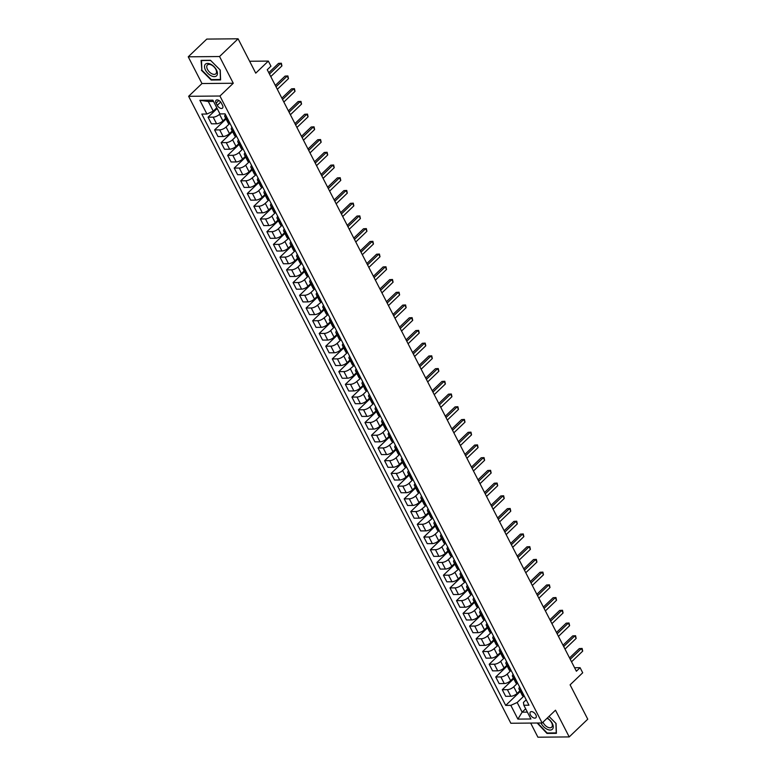 <?xml version="1.0" encoding="UTF-8"?>
<svg xmlns="http://www.w3.org/2000/svg" width="776" height="776" viewBox="0 0 776 776"><rect width="100%" height="100%" fill="white"/><g stroke="black" fill="none" stroke-linecap="round" stroke-linejoin="round"><path stroke-width="1.16" d="M535.847 714.851A3.967 2.231 -133.7 0 0 530.396 711.999A3.967 2.231 -133.7 0 0 530.425 714.9A3.967 2.231 -133.7 0 0 535.877 717.742A3.967 2.231 -133.7 0 0 535.847 714.851M530.658 723.077L537.913 737.2L569.215 736.919L587.752 719.187L570.098 684.839L582.708 672.773L580.089 667.69L574.589 667.738M188.626 96.302L510.841 723.251L542.143 722.97L219.938 96.02L188.626 96.302L201.973 83.536L233.275 83.255L219.55 56.532L188.248 56.813L201.973 83.536M188.248 56.813L206.785 39.081L238.086 38.8L255.74 73.148L268.341 61.091L249.63 61.255M219.55 56.532L238.086 38.8M268.341 61.091L270.96 66.183L267.254 69.724L576.384 671.23L580.089 667.69M216.097 103.111L217.251 105.352A3.841 2.163 -133.7 0 0 222.528 108.106A3.841 2.163 -133.7 0 0 222.499 105.303L221.344 103.062A3.841 2.163 -133.7 0 0 216.058 100.308A3.841 2.163 -133.7 0 0 216.097 103.111L218.861 100.463M213.546 101.443L208.298 101.491L213.274 111.162L206.92 114.033L201.799 114.072L505.7 705.403L520.269 691.474M206.92 114.033L199.859 100.288L212.886 100.172L219.947 113.917L225.069 113.868L528.97 705.2L523.848 705.238L530.91 718.983L517.883 719.1L510.821 705.355L505.7 705.403M233.275 83.255L219.938 96.02M569.215 736.919L555.49 710.205L542.143 722.97M523.848 705.238L523.431 702.435L526.196 699.797M525.672 708.779L522.141 712.164L527.379 712.116M216.805 107.786L213.274 111.162M219.938 113.888L219.521 114.285A4.966 1.921 152.8 0 1 213.177 117.157L208.055 117.205L217.164 108.485M225.68 118.272L222.925 120.901A4.966 1.921 152.8 0 1 216.572 123.772L211.45 123.82L208.055 117.205M229.57 123.656L226.059 127.012A4.966 1.921 152.8 0 1 219.715 129.883L214.593 129.922L226.039 118.971M232.218 130.989L229.463 133.627A4.966 1.921 152.8 0 1 223.11 136.498L217.988 136.537L214.593 129.922M236.108 136.382L232.596 139.738A4.966 1.921 152.8 0 1 226.252 142.6L221.131 142.648L232.577 131.697M238.756 143.715L236.001 146.354A4.966 1.921 152.8 0 1 229.647 149.215L224.536 149.264L221.131 142.648M242.645 149.099L239.134 152.455A4.966 1.921 152.8 0 1 232.79 155.326L227.669 155.365L239.115 144.414M245.294 156.432L242.539 159.07A4.966 1.921 152.8 0 1 236.185 161.941L231.073 161.98L227.669 155.365M249.183 161.825L245.672 165.181A4.966 1.921 152.8 0 1 239.328 168.043L234.206 168.091L245.653 157.14M251.831 169.158L249.077 171.797A4.966 1.921 152.8 0 1 242.723 174.658L237.611 174.707L234.206 168.091M256.255 174.542L252.219 177.898A4.966 1.921 152.8 0 1 245.866 180.769L240.744 180.818L252.19 169.857M258.369 181.875L255.614 184.513A4.966 1.921 152.8 0 1 249.261 187.385L244.149 187.433L240.744 180.818M262.259 187.268L258.757 190.624A4.966 1.921 152.8 0 1 252.404 193.486L247.282 193.534L258.728 182.583M264.907 194.601L262.152 197.24A4.966 1.921 152.8 0 1 255.799 200.101L250.687 200.15L247.282 193.534M268.797 199.985L265.295 203.341A4.966 1.921 152.8 0 1 258.941 206.212L253.82 206.261L265.266 195.309M271.445 207.328L268.69 209.956A4.966 1.921 152.8 0 1 262.346 212.828L257.225 212.876L253.82 206.261M275.334 212.711L271.833 216.067A4.966 1.921 152.8 0 1 265.479 218.939L260.358 218.977L271.813 208.026M277.983 220.044L275.228 222.683A4.966 1.921 152.8 0 1 268.884 225.554L263.762 225.593L260.358 218.977M281.872 225.438L278.371 228.794A4.966 1.921 152.8 0 1 272.017 231.655L266.895 231.704L278.351 220.753M284.52 232.771L281.766 235.409A4.966 1.921 152.8 0 1 275.422 238.271L270.3 238.319L266.895 231.704M288.944 238.154L284.908 241.511A4.966 1.921 152.8 0 1 278.555 244.382L273.433 244.421L284.889 233.469M291.058 245.488L288.303 248.126A4.966 1.921 152.8 0 1 281.96 250.997L276.838 251.036L273.433 244.421M294.948 250.881L291.446 254.237A4.966 1.921 152.8 0 1 285.093 257.099L279.981 257.147L291.427 246.196M297.596 258.214L294.841 260.852A4.966 1.921 152.8 0 1 288.497 263.714L283.376 263.762L279.981 257.147M301.486 263.597L297.984 266.954A4.966 1.921 152.8 0 1 291.63 269.825L286.519 269.873L297.965 258.912M304.134 270.931L301.379 273.569A4.966 1.921 152.8 0 1 295.035 276.44L289.914 276.489L286.519 269.873M308.033 276.324L304.522 279.68A4.966 1.921 152.8 0 1 298.168 282.542L293.056 282.59L304.502 271.639M310.681 283.657L307.917 286.295A4.966 1.921 152.8 0 1 301.573 289.157L296.451 289.205L293.056 282.59M314.571 289.041L311.06 292.397A4.966 1.921 152.8 0 1 304.706 295.268L299.594 295.316L311.04 284.365M317.219 296.384L314.464 299.012A4.966 1.921 152.8 0 1 308.111 301.883L302.989 301.932L299.594 295.316M321.633 301.767L317.597 305.123A4.966 1.921 152.8 0 1 311.244 307.994L306.132 308.033L317.578 297.082M323.757 309.1L321.002 311.739A4.966 1.921 152.8 0 1 314.649 314.61L309.527 314.649L306.132 308.033M328.17 314.484L324.135 317.85A4.966 1.921 152.8 0 1 317.791 320.711L312.67 320.76L324.116 309.808M330.295 321.827L327.54 324.465A4.966 1.921 152.8 0 1 321.186 327.326L316.065 327.375L312.67 320.76M334.184 327.21L330.673 330.566A4.966 1.921 152.8 0 1 324.329 333.438L319.208 333.476L330.654 322.525M336.832 334.543L334.078 337.182A4.966 1.921 152.8 0 1 327.724 340.053L322.603 340.092L319.208 333.476M340.722 339.936L337.211 343.293A4.966 1.921 152.8 0 1 330.867 346.154L325.745 346.203L337.191 335.251M343.37 347.27L340.615 349.908A4.966 1.921 152.8 0 1 334.262 352.77L329.14 352.818L325.745 346.203M347.26 352.653L343.749 356.009A4.966 1.921 152.8 0 1 337.405 358.881L332.283 358.929L343.729 347.968M349.908 359.986L347.153 362.625A4.966 1.921 152.8 0 1 340.8 365.496L335.678 365.545L332.283 358.929M354.322 365.37L350.286 368.736A4.966 1.921 152.8 0 1 343.943 371.597L338.821 371.646L350.267 360.695M356.446 372.713L353.691 375.351A4.966 1.921 152.8 0 1 347.338 378.213L342.226 378.261L338.821 371.646M360.859 378.096L356.824 381.452A4.966 1.921 152.8 0 1 350.48 384.324L345.359 384.372L356.805 373.421M362.984 385.439L360.229 388.068A4.966 1.921 152.8 0 1 353.875 390.939L348.764 390.988L345.359 384.372M366.873 390.823L363.362 394.179A4.966 1.921 152.8 0 1 357.018 397.05L351.897 397.089L363.343 386.138M369.522 398.156L366.767 400.794A4.966 1.921 152.8 0 1 360.413 403.665L355.301 403.704L351.897 397.089M373.411 403.549L369.91 406.896A4.966 1.921 152.8 0 1 363.556 409.767L358.434 409.815L369.88 398.864M376.059 410.882L373.305 413.521A4.966 1.921 152.8 0 1 366.951 416.382L361.839 416.431L358.434 409.815M379.949 416.266L376.447 419.622A4.966 1.921 152.8 0 1 370.094 422.493L364.972 422.532L376.418 411.581M382.597 423.599L379.842 426.237A4.966 1.921 152.8 0 1 373.489 429.109L368.377 429.147L364.972 422.532M386.487 428.992L382.985 432.348A4.966 1.921 152.8 0 1 376.632 435.21L371.51 435.258L382.956 424.307M389.135 436.325L386.38 438.964A4.966 1.921 152.8 0 1 380.036 441.825L374.915 441.874L371.51 435.258M393.558 441.709L389.523 445.065A4.966 1.921 152.8 0 1 383.169 447.936L378.048 447.985L389.503 437.024M395.673 449.042L392.918 451.68A4.966 1.921 152.8 0 1 386.574 454.552L381.452 454.6L378.048 447.985M399.562 454.435L396.061 457.791A4.966 1.921 152.8 0 1 389.707 460.653L384.586 460.701L396.041 449.75M402.21 461.769L399.456 464.407A4.966 1.921 152.8 0 1 393.112 467.268L387.99 467.317L384.586 460.701M406.1 467.152L402.599 470.508A4.966 1.921 152.8 0 1 396.245 473.379L391.123 473.428L402.579 462.477M408.748 474.495L405.993 477.124A4.966 1.921 152.8 0 1 399.65 479.995L394.528 480.043L391.123 473.428M412.638 479.878L409.136 483.235A4.966 1.921 152.8 0 1 402.783 486.106L397.671 486.145L409.117 475.193M415.286 487.212L412.531 489.85A4.966 1.921 152.8 0 1 406.188 492.721L401.066 492.76L397.671 486.145M419.176 492.605L415.674 495.951A4.966 1.921 152.8 0 1 409.321 498.822L404.209 498.871L415.655 487.92M421.824 499.938L419.069 502.576A4.966 1.921 152.8 0 1 412.725 505.438L407.604 505.486L404.209 498.871M426.247 505.322L422.212 508.678A4.966 1.921 152.8 0 1 415.858 511.549L410.746 511.588L422.192 500.636M428.371 512.655L425.607 515.293A4.966 1.921 152.8 0 1 419.263 518.164L414.141 518.203L410.746 511.588M432.785 518.038L428.75 521.404A4.966 1.921 152.8 0 1 422.396 524.266L417.284 524.314L428.73 513.363M434.909 525.381L432.154 528.019A4.966 1.921 152.8 0 1 425.801 530.881L420.679 530.929L417.284 524.314M438.799 530.765L435.287 534.121A4.966 1.921 152.8 0 1 428.934 536.992L423.822 537.04L435.268 526.08M441.447 538.098L438.692 540.736A4.966 1.921 152.8 0 1 432.339 543.607L427.217 543.656L423.822 537.04M445.337 543.491L441.825 546.847A4.966 1.921 152.8 0 1 435.481 549.709L430.36 549.757L441.806 538.806M447.985 550.824L445.23 553.463A4.966 1.921 152.8 0 1 438.876 556.324L433.755 556.373L430.36 549.757M451.875 556.208L448.363 559.564A4.966 1.921 152.8 0 1 442.019 562.435L436.898 562.484L448.344 551.532M454.523 563.551L451.768 566.179A4.966 1.921 152.8 0 1 445.414 569.05L440.293 569.099L436.898 562.484M458.936 568.934L454.901 572.29A4.966 1.921 152.8 0 1 448.557 575.162L443.435 575.2L454.881 564.249M461.06 576.267L458.306 578.906A4.966 1.921 152.8 0 1 451.952 581.777L446.83 581.816L443.435 575.2M465.474 581.651L461.439 585.007A4.966 1.921 152.8 0 1 455.095 587.878L449.973 587.927L461.419 576.975M467.598 588.994L464.843 591.622A4.966 1.921 152.8 0 1 458.49 594.494L453.368 594.542L449.973 587.927M471.488 594.377L467.976 597.733A4.966 1.921 152.8 0 1 461.633 600.605L456.511 600.643L467.957 589.692M474.136 601.71L471.381 604.349A4.966 1.921 152.8 0 1 465.028 607.22L459.916 607.259L456.511 600.643M478.026 607.104L474.514 610.46A4.966 1.921 152.8 0 1 468.17 613.321L463.049 613.37L474.495 602.418M480.674 614.437L477.919 617.075A4.966 1.921 152.8 0 1 471.565 619.937L466.454 619.985L463.049 613.37M484.563 619.82L481.052 623.177A4.966 1.921 152.8 0 1 474.708 626.048L469.587 626.096L481.033 615.135M487.212 627.153L484.457 629.792A4.966 1.921 152.8 0 1 478.103 632.663L472.991 632.712L469.587 626.096M491.101 632.547L487.6 635.903A4.966 1.921 152.8 0 1 481.246 638.764L476.125 638.813L487.57 627.862M493.749 639.88L490.995 642.518A4.966 1.921 152.8 0 1 484.641 645.38L479.529 645.428L476.125 638.813M498.173 645.263L494.137 648.62A4.966 1.921 152.8 0 1 487.784 651.491L482.662 651.539L494.108 640.588M500.287 652.606L497.532 655.235A4.966 1.921 152.8 0 1 491.179 658.106L486.067 658.155L482.662 651.539M504.177 657.99L500.675 661.346A4.966 1.921 152.8 0 1 494.322 664.217L489.2 664.256L500.646 653.305M506.825 665.323L504.07 667.961A4.966 1.921 152.8 0 1 497.726 670.833L492.605 670.871L489.2 664.256M510.715 670.716L507.213 674.063A4.966 1.921 152.8 0 1 500.86 676.934L495.738 676.982L507.194 666.031M513.363 678.049L510.608 680.678A4.966 1.921 152.8 0 1 504.264 683.549L499.143 683.598L495.738 676.982M517.252 683.433L513.751 686.789A4.966 1.921 152.8 0 1 507.397 689.66L502.276 689.699L513.731 678.748M519.901 690.766L517.146 693.404A4.966 1.921 152.8 0 1 510.802 696.276L505.68 696.314L502.276 689.699M523.79 696.159L517.175 702.493L522.141 712.164L517.883 719.1M226.699 117.04L226.204 117.04A4.966 1.921 152.8 0 1 224.759 116.468A4.966 1.921 152.8 0 1 225.438 114.586M230.094 123.656L229.599 123.656A4.966 1.921 152.8 0 1 228.154 123.083L224.759 116.468M233.236 129.757L232.742 129.767A4.966 1.921 152.8 0 1 231.296 129.194A4.966 1.921 152.8 0 1 231.976 127.312M236.631 136.372L236.137 136.382A4.966 1.921 152.8 0 1 234.691 135.81L231.296 129.194M239.774 142.483L239.28 142.483A4.966 1.921 152.8 0 1 237.834 141.911A4.966 1.921 152.8 0 1 238.513 140.029M243.169 149.099L242.675 149.099A4.966 1.921 152.8 0 1 241.229 148.526L237.834 141.911M246.312 155.2L245.817 155.21A4.966 1.921 152.8 0 1 244.372 154.637A4.966 1.921 152.8 0 1 245.051 152.756M249.717 161.815L249.222 161.825A4.966 1.921 152.8 0 1 247.767 161.253L244.372 154.637M252.85 167.926L252.355 167.926A4.966 1.921 152.8 0 1 250.91 167.364A4.966 1.921 152.8 0 1 251.589 165.472M252.355 167.926L255.76 174.542A4.966 1.921 152.8 0 1 254.305 173.979L250.91 167.364M259.388 180.643L258.893 180.653A4.966 1.921 152.8 0 1 257.448 180.081A4.966 1.921 152.8 0 1 258.127 178.199M262.792 187.258L262.298 187.268A4.966 1.921 152.8 0 1 260.843 186.696L257.448 180.081M265.925 193.369L265.431 193.369A4.966 1.921 152.8 0 1 263.985 192.807A4.966 1.921 152.8 0 1 264.674 190.925M269.33 199.985L268.835 199.985A4.966 1.921 152.8 0 1 267.38 199.422L263.985 192.807M272.463 206.096L271.969 206.096A4.966 1.921 152.8 0 1 270.523 205.524A4.966 1.921 152.8 0 1 271.212 203.642M275.868 212.711L275.373 212.711A4.966 1.921 152.8 0 1 273.918 212.139L270.523 205.524M279.001 218.813L278.506 218.822A4.966 1.921 152.8 0 1 277.061 218.25A4.966 1.921 152.8 0 1 277.75 216.368M282.406 225.428L281.911 225.438A4.966 1.921 152.8 0 1 280.466 224.865L277.061 218.25M285.539 231.539L285.044 231.539A4.966 1.921 152.8 0 1 283.599 230.967A4.966 1.921 152.8 0 1 284.288 229.085M285.044 231.539L288.449 238.154A4.966 1.921 152.8 0 1 287.004 237.582L283.599 230.967M292.077 244.256L291.582 244.265A4.966 1.921 152.8 0 1 290.137 243.693A4.966 1.921 152.8 0 1 290.825 241.811M295.481 250.871L294.987 250.881A4.966 1.921 152.8 0 1 293.541 250.309L290.137 243.693M298.615 256.982L298.12 256.982A4.966 1.921 152.8 0 1 296.675 256.42A4.966 1.921 152.8 0 1 297.363 254.528M302.019 263.597L301.524 263.597A4.966 1.921 152.8 0 1 300.079 263.035L296.675 256.42M305.162 269.699L304.667 269.709A4.966 1.921 152.8 0 1 303.212 269.136A4.966 1.921 152.8 0 1 303.901 267.254M308.557 276.314L308.062 276.324A4.966 1.921 152.8 0 1 306.617 275.752L303.212 269.136M311.7 282.425L311.205 282.425A4.966 1.921 152.8 0 1 309.75 281.863A4.966 1.921 152.8 0 1 310.439 279.981M315.095 289.041L314.6 289.041A4.966 1.921 152.8 0 1 313.155 288.478L309.75 281.863M318.238 295.152L317.743 295.152A4.966 1.921 152.8 0 1 316.288 294.579A4.966 1.921 152.8 0 1 316.977 292.697M317.743 295.152L321.138 301.767A4.966 1.921 152.8 0 1 319.693 301.195L316.288 294.579M324.775 307.868L324.281 307.878A4.966 1.921 152.8 0 1 322.826 307.306A4.966 1.921 152.8 0 1 323.514 305.424M324.281 307.878L327.676 314.493A4.966 1.921 152.8 0 1 326.23 313.921L322.826 307.306M331.313 320.595L330.819 320.595A4.966 1.921 152.8 0 1 329.363 320.022A4.966 1.921 152.8 0 1 330.052 318.141M334.708 327.21L334.214 327.21A4.966 1.921 152.8 0 1 332.768 326.638L329.363 320.022M337.851 333.311L337.356 333.321A4.966 1.921 152.8 0 1 335.911 332.749A4.966 1.921 152.8 0 1 336.59 330.867M341.246 339.927L340.751 339.936A4.966 1.921 152.8 0 1 339.306 339.364L335.911 332.749M344.389 346.038L343.894 346.038A4.966 1.921 152.8 0 1 342.449 345.475A4.966 1.921 152.8 0 1 343.128 343.584M347.784 352.653L347.289 352.653A4.966 1.921 152.8 0 1 345.844 352.091L342.449 345.475M350.927 358.755L350.432 358.764A4.966 1.921 152.8 0 1 348.987 358.192A4.966 1.921 152.8 0 1 349.666 356.31M350.432 358.764L353.827 365.38A4.966 1.921 152.8 0 1 352.382 364.807L348.987 358.192M357.464 371.481L356.97 371.481A4.966 1.921 152.8 0 1 355.524 370.918A4.966 1.921 152.8 0 1 356.203 369.036M356.97 371.481L360.365 378.096A4.966 1.921 152.8 0 1 358.919 377.534L355.524 370.918M364.002 384.207L363.507 384.207A4.966 1.921 152.8 0 1 362.062 383.635A4.966 1.921 152.8 0 1 362.741 381.753M367.407 390.823L366.912 390.823A4.966 1.921 152.8 0 1 365.457 390.25L362.062 383.635M370.54 396.924L370.045 396.934A4.966 1.921 152.8 0 1 368.6 396.361A4.966 1.921 152.8 0 1 369.279 394.48M373.945 403.539L373.45 403.549A4.966 1.921 152.8 0 1 371.995 402.977L368.6 396.361M377.078 409.65L376.583 409.65A4.966 1.921 152.8 0 1 375.138 409.078A4.966 1.921 152.8 0 1 375.817 407.196M380.483 416.266L379.988 416.266A4.966 1.921 152.8 0 1 378.533 415.693L375.138 409.078M383.616 422.367L383.121 422.377A4.966 1.921 152.8 0 1 381.676 421.805A4.966 1.921 152.8 0 1 382.364 419.923M387.02 428.983L386.526 428.992A4.966 1.921 152.8 0 1 385.071 428.42L381.676 421.805M390.153 435.094L389.659 435.094A4.966 1.921 152.8 0 1 388.213 434.531A4.966 1.921 152.8 0 1 388.902 432.639M389.659 435.094L393.063 441.709A4.966 1.921 152.8 0 1 391.608 441.146L388.213 434.531M396.691 447.81L396.196 447.82A4.966 1.921 152.8 0 1 394.751 447.248A4.966 1.921 152.8 0 1 395.44 445.366M400.096 454.426L399.601 454.435A4.966 1.921 152.8 0 1 398.156 453.863L394.751 447.248M403.229 460.537L402.734 460.537A4.966 1.921 152.8 0 1 401.289 459.974A4.966 1.921 152.8 0 1 401.978 458.092M406.634 467.152L406.139 467.152A4.966 1.921 152.8 0 1 404.694 466.589L401.289 459.974M409.767 473.253L409.272 473.263A4.966 1.921 152.8 0 1 407.827 472.691A4.966 1.921 152.8 0 1 408.515 470.809M413.171 479.878L412.677 479.878A4.966 1.921 152.8 0 1 411.231 479.306L407.827 472.691M416.305 485.98L415.81 485.989A4.966 1.921 152.8 0 1 414.365 485.417A4.966 1.921 152.8 0 1 415.053 483.535M419.709 492.595L419.215 492.605A4.966 1.921 152.8 0 1 417.769 492.032L414.365 485.417M422.852 498.706L422.357 498.706A4.966 1.921 152.8 0 1 420.902 498.134A4.966 1.921 152.8 0 1 421.591 496.252M422.357 498.706L425.752 505.322A4.966 1.921 152.8 0 1 424.307 504.749L420.902 498.134M429.39 511.423L428.895 511.433A4.966 1.921 152.8 0 1 427.44 510.86A4.966 1.921 152.8 0 1 428.129 508.978M428.895 511.433L432.29 518.048A4.966 1.921 152.8 0 1 430.845 517.476L427.44 510.86M435.928 524.149L435.433 524.149A4.966 1.921 152.8 0 1 433.978 523.587A4.966 1.921 152.8 0 1 434.667 521.695M439.323 530.765L438.828 530.765A4.966 1.921 152.8 0 1 437.383 530.202L433.978 523.587M442.465 536.866L441.971 536.876A4.966 1.921 152.8 0 1 440.516 536.303A4.966 1.921 152.8 0 1 441.204 534.422M445.86 543.481L445.366 543.491A4.966 1.921 152.8 0 1 443.92 542.919L440.516 536.303M449.003 549.592L448.509 549.592A4.966 1.921 152.8 0 1 447.054 549.03A4.966 1.921 152.8 0 1 447.742 547.148M452.398 556.208L451.904 556.208A4.966 1.921 152.8 0 1 450.458 555.645L447.054 549.03M455.541 562.309L455.046 562.319A4.966 1.921 152.8 0 1 453.601 561.746A4.966 1.921 152.8 0 1 454.28 559.865M455.046 562.319L458.441 568.934A4.966 1.921 152.8 0 1 456.996 568.362L453.601 561.746M462.079 575.035L461.584 575.045A4.966 1.921 152.8 0 1 460.139 574.473A4.966 1.921 152.8 0 1 460.818 572.591M461.584 575.045L464.979 581.66A4.966 1.921 152.8 0 1 463.534 581.088L460.139 574.473M468.617 587.762L468.122 587.762A4.966 1.921 152.8 0 1 466.677 587.189A4.966 1.921 152.8 0 1 467.356 585.308M472.012 594.377L471.517 594.377A4.966 1.921 152.8 0 1 470.072 593.805L466.677 587.189M475.154 600.478L474.66 600.488A4.966 1.921 152.8 0 1 473.214 599.916A4.966 1.921 152.8 0 1 473.894 598.034M478.55 607.094L478.055 607.104A4.966 1.921 152.8 0 1 476.61 606.531L473.214 599.916M481.692 613.205L481.198 613.205A4.966 1.921 152.8 0 1 479.752 612.642A4.966 1.921 152.8 0 1 480.431 610.751M485.097 619.82L484.602 619.82A4.966 1.921 152.8 0 1 483.147 619.258L479.752 612.642M488.23 625.922L487.735 625.931A4.966 1.921 152.8 0 1 486.29 625.359A4.966 1.921 152.8 0 1 486.969 623.477M491.635 632.537L491.14 632.547A4.966 1.921 152.8 0 1 489.685 631.974L486.29 625.359M494.768 638.648L494.273 638.648A4.966 1.921 152.8 0 1 492.828 638.085A4.966 1.921 152.8 0 1 493.507 636.204M494.273 638.648L497.678 645.263A4.966 1.921 152.8 0 1 496.223 644.701L492.828 638.085M501.306 651.365L500.811 651.374A4.966 1.921 152.8 0 1 499.366 650.802A4.966 1.921 152.8 0 1 500.054 648.92M504.71 657.98L504.216 657.99A4.966 1.921 152.8 0 1 502.761 657.418L499.366 650.802M507.843 664.091L507.349 664.101A4.966 1.921 152.8 0 1 505.903 663.528A4.966 1.921 152.8 0 1 506.592 661.647M511.248 670.707L510.753 670.716A4.966 1.921 152.8 0 1 509.298 670.144L505.903 663.528M514.381 676.817L513.887 676.817A4.966 1.921 152.8 0 1 512.441 676.245A4.966 1.921 152.8 0 1 513.13 674.363M517.786 683.433L517.291 683.433A4.966 1.921 152.8 0 1 515.846 682.861L512.441 676.245M520.919 689.534L520.424 689.544A4.966 1.921 152.8 0 1 518.979 688.972A4.966 1.921 152.8 0 1 519.668 687.09M510.821 705.355L517.175 702.493M524.324 696.15L523.829 696.159A4.966 1.921 152.8 0 1 522.384 695.587L518.979 688.972M208.298 101.491L199.859 100.288M201.401 70.247L211.159 80.025L220.588 79.938L220.258 70.073L210.49 60.295L201.062 60.383L201.828 69.83M537.186 723.019L546.973 733.436L556.402 733.349L556.062 723.494L549.001 716.413L555.917 723.348L556.247 732.903L547.109 732.99L537.632 723.009M269.466 74.04L280.631 63.37L281.93 65.912L270.775 76.591M268.777 72.701L278.516 63.389L281.349 63.215L281.93 65.912M278.516 63.389L281.349 63.215M276.004 86.766L287.168 76.087L288.478 78.638L277.313 89.308M275.315 85.418L285.054 76.106L287.886 75.932L288.478 78.638M285.054 76.106L287.886 75.932M282.542 99.483L293.706 88.813L295.016 91.355L283.851 102.034M281.853 98.145L291.592 88.833L294.424 88.658L295.016 91.355M291.592 88.833L294.424 88.658M289.079 112.21L300.244 101.53L301.554 104.081L290.389 114.751M288.391 110.861L298.13 101.549L300.962 101.384L301.554 104.081M298.13 101.549L300.962 101.384M295.627 124.936L306.782 114.256L308.091 116.798L296.927 127.477M294.928 123.588L304.667 114.276L307.5 114.101L308.091 116.798M304.667 114.276L307.5 114.101M216.669 75.718A8.061 4.53 -133.7 0 0 214.04 66.668A8.061 4.53 -133.7 0 0 205.281 64.311A8.061 4.53 -133.7 0 0 207.91 73.371A8.061 4.53 -133.7 0 0 216.669 75.718M215.961 73.691A6.101 3.434 -133.7 0 0 214.05 66.92A6.101 3.434 -133.7 0 0 207.434 64.961A6.101 3.434 -133.7 0 0 207.338 65.048A6.101 3.434 -133.7 0 0 209.248 71.828A6.101 3.434 -133.7 0 0 215.874 73.788A6.101 3.434 -133.7 0 0 215.961 73.691M201.838 70.102L201.517 60.547L210.655 60.46L220.112 69.937L220.433 79.492L211.295 79.579L201.838 70.102M541.047 722.98A8.061 4.53 -133.7 0 0 541.289 723.484A8.061 4.53 -133.7 0 0 550.184 730.051A8.061 4.53 -133.7 0 0 552.289 723.387A8.061 4.53 -133.7 0 0 547.274 718.062M542.996 722.155A6.101 3.434 -133.7 0 0 543.297 722.825A6.101 3.434 -133.7 0 0 551.678 727.199A6.101 3.434 -133.7 0 0 551.629 722.747A6.101 3.434 -133.7 0 0 547.032 718.295M302.165 137.653L313.32 126.983L314.629 129.524L303.464 140.194M301.466 136.314L311.205 127.002L314.037 126.828L314.629 129.524M311.205 127.002L314.037 126.828M308.702 150.379L319.858 139.699L321.167 142.241L310.002 152.921M308.004 149.031L317.743 139.719L320.575 139.544L321.167 142.241M317.743 139.719L320.575 139.544M315.24 163.096L326.395 152.426L327.705 154.967L316.55 165.647M314.552 161.757L324.281 152.445L327.113 152.271L327.705 154.967M324.281 152.445L327.113 152.271M321.778 175.822L332.933 165.142L334.243 167.694L323.088 178.364M321.089 174.474L330.819 165.162L333.651 164.987L334.243 167.694M330.819 165.162L333.651 164.987M328.316 188.539L339.471 177.869L340.78 180.41L329.625 191.09M327.627 187.2L337.356 177.888L340.198 177.714L340.78 180.41M337.356 177.888L340.198 177.714M334.854 201.265L346.009 190.586L347.318 193.137L336.163 203.807M334.165 199.917L343.894 190.605L346.736 190.44L347.318 193.137M343.894 190.605L346.736 190.44M341.392 213.992L352.546 203.312L353.856 205.853L342.701 216.533M340.703 212.643L350.432 203.331L353.274 203.157L353.856 205.853M350.432 203.331L353.274 203.157M347.929 226.708L359.084 216.038L360.394 218.58L349.239 229.25M347.241 225.37L356.97 216.058L359.812 215.883L360.394 218.58M356.97 216.058L359.812 215.883M354.467 239.435L365.622 228.755L366.932 231.296L355.777 241.976M353.778 238.086L363.507 228.774L366.35 228.6L366.932 231.296M363.507 228.774L366.35 228.6M361.005 252.151L372.16 241.481L373.469 244.023L362.314 254.703M360.316 250.813L370.045 241.501L372.887 241.326L373.469 244.023M370.045 241.501L372.887 241.326M367.543 264.878L378.698 254.198L380.007 256.749L368.852 267.419M366.854 263.53L376.583 254.218L379.425 254.043L380.007 256.749M376.583 254.218L379.425 254.043M374.08 277.595L385.245 266.925L386.545 269.466L375.39 280.146M373.392 276.256L383.121 266.944L385.963 266.769L386.545 269.466M383.121 266.944L385.963 266.769M380.618 290.321L391.783 279.641L393.083 282.192L381.928 292.862M379.93 288.973L389.668 279.661L392.501 279.496L393.083 282.192M389.668 279.661L392.501 279.496M387.156 303.047L398.321 292.368L399.621 294.909L388.466 305.589M386.467 301.699L396.206 292.387L399.039 292.212L399.621 294.909M396.206 292.387L399.039 292.212M393.694 315.764L404.859 305.094L406.168 307.635L395.003 318.305M393.005 314.425L402.744 305.104L405.576 304.939L406.168 307.635M402.744 305.104L405.576 304.939M400.232 328.49L411.396 317.811L412.706 320.352L401.541 331.032M399.543 327.142L409.282 317.83L412.114 317.656L412.706 320.352M409.282 317.83L412.114 317.656M406.769 341.207L417.934 330.537L419.244 333.079L408.079 343.758M406.081 339.869L415.82 330.557L418.652 330.382L419.244 333.079M415.82 330.557L418.652 330.382M413.317 353.934L424.472 343.254L425.781 345.805L414.617 356.475M412.619 352.585L422.357 343.273L425.19 343.099L425.781 345.805M422.357 343.273L425.19 343.099M419.855 366.65L431.01 355.98L432.319 358.522L421.155 369.201M419.156 365.312L428.895 356L431.728 355.825L432.319 358.522M428.895 356L431.728 355.825M426.393 379.377L437.548 368.697L438.857 371.248L427.692 381.918M425.694 378.028L435.433 368.716L438.265 368.551L438.857 371.248M435.433 368.716L438.265 368.551M432.93 392.103L444.085 381.423L445.395 383.965L434.24 394.644M432.242 390.755L441.971 381.443L444.803 381.268L445.395 383.965M441.971 381.443L444.803 381.268M439.468 404.82L450.623 394.15L451.933 396.691L440.778 407.361M438.779 403.481L448.509 394.16L451.341 393.995L451.933 396.691M448.509 394.16L451.341 393.995M446.006 417.546L457.161 406.866L458.47 409.408L447.315 420.088M445.317 416.198L455.046 406.886L457.889 406.711L458.47 409.408M455.046 406.886L457.889 406.711M452.544 430.263L463.699 419.593L465.008 422.134L453.853 432.814M451.855 428.924L461.584 419.612L464.426 419.438L465.008 422.134M461.584 419.612L464.426 419.438M459.082 442.989L470.237 432.31L471.546 434.861L460.391 445.531M458.393 441.641L468.122 432.329L470.964 432.154L471.546 434.861M468.122 432.329L470.964 432.154M465.619 455.706L476.774 445.036L478.084 447.577L466.929 458.257M464.931 454.367L474.66 445.055L477.502 444.881L478.084 447.577M474.66 445.055L477.502 444.881M472.157 468.432L483.312 457.753L484.622 460.304L473.467 470.974M471.469 467.084L481.198 457.772L484.04 457.607L484.622 460.304M481.198 457.772L484.04 457.607M478.695 481.159L489.85 470.479L491.16 473.02L480.005 483.7M478.006 479.81L487.735 470.498L490.577 470.324L491.16 473.02M487.735 470.498L490.577 470.324M485.233 493.875L496.388 483.205L497.697 485.747L486.542 496.417M484.544 492.537L494.273 483.215L497.115 483.05L497.697 485.747M494.273 483.215L497.115 483.05M491.771 506.602L502.935 495.922L504.235 498.464L493.08 509.143M491.082 505.254L500.811 495.942L503.653 495.767L504.235 498.464M500.811 495.942L503.653 495.767M498.308 519.319L509.473 508.649L510.773 511.19L499.618 521.87M497.62 517.98L507.358 508.668L510.191 508.493L510.773 511.19M507.358 508.668L510.191 508.493M504.846 532.045L516.011 521.365L517.311 523.916L506.156 534.586M504.157 530.697L513.896 521.385L516.729 521.21L517.311 523.916M513.896 521.385L516.729 521.21M511.384 544.762L522.549 534.092L523.858 536.633L512.693 547.313M510.695 543.423L520.434 534.111L523.267 533.937L523.858 536.633M520.434 534.111L523.267 533.937M517.922 557.488L529.087 546.808L530.396 549.36L519.231 560.029M517.233 556.14L526.972 546.828L529.804 546.663L530.396 549.36M526.972 546.828L529.804 546.663M524.46 570.215L535.624 559.535L536.934 562.076L525.769 572.756M523.771 568.866L533.51 559.554L536.342 559.38L536.934 562.076M533.51 559.554L536.342 559.38M531.007 582.931L542.162 572.261L543.472 574.803L532.307 585.473M530.309 581.593L540.048 572.271L542.88 572.106L543.472 574.803M540.048 572.271L542.88 572.106M537.545 595.658L548.7 584.978L550.009 587.519L538.845 598.199M536.846 594.309L546.585 584.997L549.418 584.823L550.009 587.519M546.585 584.997L549.418 584.823M544.083 608.374L555.238 597.704L556.547 600.246L545.382 610.925M543.384 607.036L553.123 597.724L555.955 597.549L556.547 600.246M553.123 597.724L555.955 597.549M550.62 621.101L561.775 610.421L563.085 612.972L551.93 623.642M549.932 619.752L559.661 610.44L562.493 610.266L563.085 612.972M559.661 610.44L562.493 610.266M557.158 633.817L568.313 623.147L569.623 625.689L558.468 636.368M556.47 632.479L566.199 623.167L569.031 622.992L569.623 625.689M566.199 623.167L569.031 622.992M563.696 646.544L574.851 635.864L576.161 638.415L565.006 649.085M563.007 645.195L572.736 635.883L575.579 635.719L576.161 638.415M572.736 635.883L575.579 635.719M570.234 659.27L581.389 648.59L582.698 651.132L571.543 661.812M569.545 657.922L579.274 648.61L582.116 648.435L582.698 651.132M579.274 648.61L582.116 648.435M222.925 120.901L219.521 114.285M229.463 133.627L226.059 127.012M236.001 146.354L232.596 139.738M242.539 159.07L239.134 152.455M249.077 171.797L245.672 165.181M255.614 184.513L252.219 177.898M262.152 197.24L258.757 190.624M268.69 209.956L265.295 203.341M275.228 222.683L271.833 216.067M281.766 235.409L278.371 228.794M288.303 248.126L284.908 241.511M294.841 260.852L291.446 254.237M301.379 273.569L297.984 266.954M307.917 286.295L304.522 279.68M314.464 299.012L311.06 292.397M321.002 311.739L317.597 305.123M327.54 324.465L324.135 317.85M334.078 337.182L330.673 330.566M340.615 349.908L337.211 343.293M347.153 362.625L343.749 356.009M353.691 375.351L350.286 368.736M360.229 388.068L356.824 381.452M366.767 400.794L363.362 394.179M373.305 413.521L369.91 406.896M379.842 426.237L376.447 419.622M386.38 438.964L382.985 432.348M392.918 451.68L389.523 445.065M399.456 464.407L396.061 457.791M405.993 477.124L402.599 470.508M412.531 489.85L409.136 483.235M419.069 502.576L415.674 495.951M425.607 515.293L422.212 508.678M432.154 528.019L428.75 521.404M438.692 540.736L435.287 534.121M445.23 553.463L441.825 546.847M451.768 566.179L448.363 559.564M458.306 578.906L454.901 572.29M464.843 591.622L461.439 585.007M471.381 604.349L467.976 597.733M477.919 617.075L474.514 610.46M484.457 629.792L481.052 623.177M490.995 642.518L487.6 635.903M497.532 655.235L494.137 648.62M504.07 667.961L500.675 661.346M510.608 680.678L507.213 674.063M517.146 693.404L513.751 686.789M216.572 123.772L213.177 117.157M229.599 123.656L226.204 117.04M236.137 136.382L232.742 129.767M223.11 136.498L219.715 129.883M242.675 149.099L239.28 142.483M229.647 149.215L226.252 142.6M249.222 161.825L245.817 155.21M236.185 161.941L232.79 155.326M242.723 174.658L239.328 168.043M262.298 187.268L258.893 180.653M249.261 187.385L245.866 180.769M268.835 199.985L265.431 193.369M255.799 200.101L252.404 193.486M275.373 212.711L271.969 206.096M262.346 212.828L258.941 206.212M281.911 225.438L278.506 218.822M268.884 225.554L265.479 218.939M275.422 238.271L272.017 231.655M294.987 250.881L291.582 244.265M281.96 250.997L278.555 244.382M301.524 263.597L298.12 256.982M288.497 263.714L285.093 257.099M308.062 276.324L304.667 269.709M295.035 276.44L291.63 269.825M314.6 289.041L311.205 282.425M301.573 289.157L298.168 282.542M308.111 301.883L304.706 295.268M314.649 314.61L311.244 307.994M334.214 327.21L330.819 320.595M321.186 327.326L317.791 320.711M340.751 339.936L337.356 333.321M327.724 340.053L324.329 333.438M347.289 352.653L343.894 346.038M334.262 352.77L330.867 346.154M340.8 365.496L337.405 358.881M347.338 378.213L343.943 371.597M366.912 390.823L363.507 384.207M353.875 390.939L350.48 384.324M373.45 403.549L370.045 396.934M360.413 403.665L357.018 397.05M379.988 416.266L376.583 409.65M366.951 416.382L363.556 409.767M386.526 428.992L383.121 422.377M373.489 429.109L370.094 422.493M380.036 441.825L376.632 435.21M399.601 454.435L396.196 447.82M386.574 454.552L383.169 447.936M406.139 467.152L402.734 460.537M393.112 467.268L389.707 460.653M412.677 479.878L409.272 473.263M399.65 479.995L396.245 473.379M419.215 492.605L415.81 485.989M406.188 492.721L402.783 486.106M412.725 505.438L409.321 498.822M419.263 518.164L415.858 511.549M438.828 530.765L435.433 524.149M425.801 530.881L422.396 524.266M445.366 543.491L441.971 536.876M432.339 543.607L428.934 536.992M451.904 556.208L448.509 549.592M438.876 556.324L435.481 549.709M445.414 569.05L442.019 562.435M451.952 581.777L448.557 575.162M471.517 594.377L468.122 587.762M458.49 594.494L455.095 587.878M478.055 607.104L474.66 600.488M465.028 607.22L461.633 600.605M484.602 619.82L481.198 613.205M471.565 619.937L468.17 613.321M491.14 632.547L487.735 625.931M478.103 632.663L474.708 626.048M484.641 645.38L481.246 638.764M504.216 657.99L500.811 651.374M491.179 658.106L487.784 651.491M510.753 670.716L507.349 664.101M497.726 670.833L494.322 664.217M517.291 683.433L513.887 676.817M504.264 683.549L500.86 676.934M523.829 696.159L520.424 689.544M510.802 696.276L507.397 689.66M220.685 102.054L217.251 105.352"/></g></svg>
